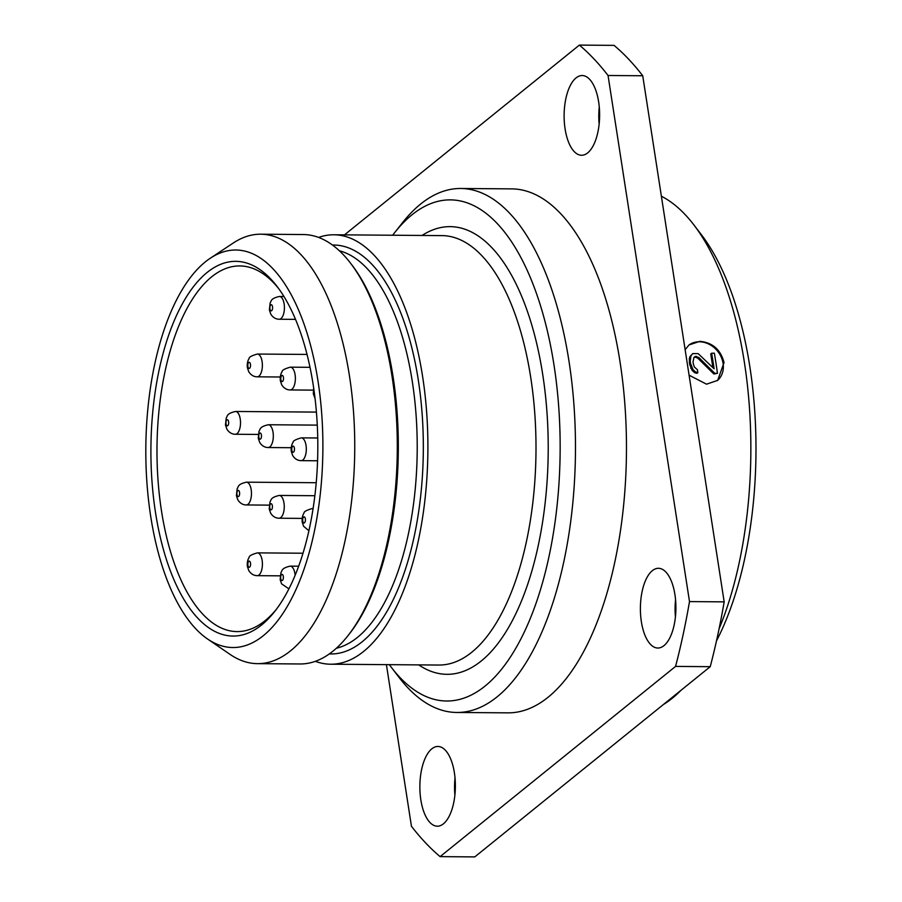 <?xml version="1.0" encoding="UTF-8"?>
<svg xmlns="http://www.w3.org/2000/svg" width="902" height="902" viewBox="0 0 902 902"><rect width="100%" height="100%" fill="white"/><g stroke="black" fill="none" stroke-linecap="round" stroke-linejoin="round"><path stroke-width="1.35" d="M283.454 377.442A3.078 1.364 90.4 0 1 282.608 381.377A3.078 1.364 90.4 0 1 280.872 379.539A3.078 1.364 -89.6 0 1 281.717 375.593A3.078 1.364 -89.6 0 1 283.454 377.442M276.147 609.605A182.824 81.406 90.4 0 1 237.023 631.592A182.824 81.406 90.4 0 1 161.492 510.938A182.824 81.406 90.4 0 1 239.853 265.943A182.824 81.406 90.4 0 1 278.628 288.527M313.219 385.019A187.39 83.435 90.4 0 1 274.591 611.624A187.39 83.435 90.4 0 1 155.494 512.449A187.39 83.435 90.4 0 1 181.697 305.045A187.39 83.435 90.4 0 1 277.106 286.486A187.39 83.435 90.4 0 1 313.219 385.019M207.471 638.943A198.778 88.509 -89.6 0 1 150.702 516.327A198.778 88.509 90.4 0 1 210.425 258.141A198.778 88.509 90.4 0 1 318.023 381.151A198.778 88.509 -89.6 0 1 297.716 585.567A198.778 88.509 -89.6 0 1 207.471 638.943L230.055 654.39A214.721 95.612 -89.6 0 0 257.431 663.646A214.721 95.612 -89.6 0 0 349.457 375.92A214.721 95.612 90.4 0 0 260.757 234.204A214.721 95.612 90.4 0 0 233.235 243.033L210.425 258.141M257.431 663.646L300.016 663.973A214.721 95.612 -89.6 0 0 347.777 635.91A214.721 95.612 -89.6 0 0 397.286 449.997A214.721 95.612 -89.6 0 0 350.664 263.339A214.721 95.612 -89.6 0 0 303.331 234.543L260.757 234.204M350.664 263.339L352.186 265.323A212.444 94.597 90.4 0 1 398.312 450.008A212.444 94.597 90.4 0 1 349.333 633.948L347.777 635.91M315.339 661.324A214.721 95.612 -89.6 0 0 330.617 664.21A214.721 95.612 -89.6 0 0 427.886 450.233A214.721 95.612 -89.6 0 0 333.932 234.779A214.721 95.612 -89.6 0 0 318.609 237.429M392.674 235.23A250.609 111.589 90.4 0 1 394.738 232.547A250.609 111.589 90.4 0 1 554.02 365.186A250.609 111.589 -89.6 0 1 518.977 642.562A250.609 111.589 -89.6 0 1 391.367 667.379L398.977 677.323A261.997 116.662 -89.6 0 0 456.716 712.467A261.997 116.662 -89.6 0 0 569.015 361.386A261.997 116.662 90.4 0 0 460.775 188.484A261.997 116.662 90.4 0 0 402.484 222.726L394.738 232.547M389.348 664.661A250.609 111.589 -89.6 0 0 391.367 667.379M460.775 188.484L511.772 188.879A261.997 116.662 90.4 0 1 620.012 361.781A261.997 116.662 90.4 0 1 507.713 712.851L456.716 712.467M344.496 234.858L579.377 45.1A432.87 192.746 90.4 0 1 608.049 75.497L689.5 601.589A432.87 192.746 90.4 0 1 675.564 666.409L440.108 856.629A432.87 192.746 90.4 0 1 411.436 826.243L386.417 664.639M431.81 748.84A39.868 17.758 90.4 0 1 437.921 746.461A39.868 17.758 90.4 0 1 455.149 779.52A39.868 17.758 90.4 0 1 443.423 823.819A39.868 17.758 90.4 0 1 437.312 826.198A39.868 17.758 90.4 0 1 420.084 793.14A39.868 17.758 90.4 0 1 431.81 748.84M576.062 77.91A39.868 17.758 90.4 0 1 582.173 75.531A39.868 17.758 90.4 0 1 599.402 108.59A39.868 17.758 90.4 0 1 587.664 152.889A39.868 17.758 90.4 0 1 581.553 155.268A39.868 17.758 90.4 0 1 564.336 122.21A39.868 17.758 90.4 0 1 576.062 77.91M652.349 570.673A39.868 17.758 90.4 0 1 658.46 568.294A39.868 17.758 90.4 0 1 675.688 601.352A39.868 17.758 90.4 0 1 663.951 645.652A39.868 17.758 90.4 0 1 657.84 648.031A39.868 17.758 90.4 0 1 640.612 614.972A39.868 17.758 90.4 0 1 652.349 570.673M579.377 45.1L614.048 45.371A432.87 192.746 90.4 0 1 642.731 75.757L608.049 75.497M642.731 75.757L724.171 601.859L689.5 601.589M724.171 601.859A432.87 192.746 90.4 0 1 710.235 666.679L474.79 856.9L440.108 856.629M710.235 666.679L675.564 666.409M454.89 795.023A39.868 17.758 90.4 0 1 455.025 777.907M599.142 124.093A39.868 17.758 90.4 0 1 599.266 106.977M675.418 616.855A39.868 17.758 90.4 0 1 675.553 599.74M663.342 704.563A261.997 116.662 -89.6 0 0 681.044 690.267M719.063 628.886A261.997 116.662 -89.6 0 0 744.443 362.739A261.997 116.662 90.4 0 0 693.942 224.981A261.997 116.662 90.4 0 0 661.38 196.23M685.125 349.66L689.038 344.936L699.907 341.339C712.636 342.602 720.687 349.683 724.035 362.581L717.676 380.373L706.537 384.184L689.083 375.176M717.327 380.655A22.787 19.156 51.1 0 0 721.07 356.752A22.787 19.156 51.1 0 0 699.366 341.779A22.787 19.156 51.1 0 0 688.711 345.207M693.942 224.981L701.542 234.926A250.609 111.589 90.4 0 1 749.844 366.697A250.609 111.589 -89.6 0 1 716.481 640.894M692.747 353.595L690.03 356.527L689.297 358.748L689.613 364.329L692.195 370.474L694.709 372.729L696.964 373.304L697.832 372.605L695.577 372.019L693.097 369.741L690.571 363.551A261.997 116.662 -89.6 0 0 690.222 361.319L690.955 355.783L692.747 353.595L698.171 353.64L714.102 368.783A261.997 116.662 -89.6 0 0 711.633 353.189L714.35 353.212A261.997 116.662 90.4 0 1 717.44 373.315L713.865 373.992L697.889 358.263L695.543 357.124L693.909 357.542M712.873 367.531L710.753 353.9L711.633 353.189M713.865 373.992L714.722 373.293L698.824 357.508L695.386 356.369L693.942 357.463L693.029 361.905A261.997 116.662 90.4 0 1 693.367 364.137L694.326 366.945L697.438 369.775A261.997 116.662 -89.6 0 1 697.832 372.605M697.889 358.263L698.824 357.508M717.44 373.315L714.722 373.293M690.03 356.527L690.955 355.783M689.297 358.748L690.233 357.993M689.263 362.097L690.222 361.319M689.613 364.329L690.571 363.551M690.763 368.242L691.699 367.486M692.195 370.474L693.097 369.741M694.709 372.729L695.577 372.019M694.461 357.124L695.386 356.369M695.543 357.124L696.468 356.38M239.56 492.458A3.078 1.364 -89.6 0 0 237.812 490.609A3.078 1.364 -89.6 0 0 236.967 494.544A3.078 1.364 90.4 0 0 238.714 496.393A3.078 1.364 90.4 0 0 239.56 492.458M272.359 505.729A3.078 1.364 -89.6 0 0 270.611 503.88A3.078 1.364 -89.6 0 0 269.766 507.815A3.078 1.364 90.4 0 0 271.513 509.664A3.078 1.364 90.4 0 0 272.359 505.729M250.508 563.152A3.078 1.364 -89.6 0 0 248.76 561.303A3.078 1.364 -89.6 0 0 247.915 565.25A3.078 1.364 90.4 0 0 249.651 567.099A3.078 1.364 90.4 0 0 250.508 563.152M283.307 576.423A3.078 1.364 -89.6 0 0 281.559 574.585A3.078 1.364 -89.6 0 0 280.714 578.52A3.078 1.364 90.4 0 0 282.45 580.369A3.078 1.364 90.4 0 0 283.307 576.423M261.411 435.023A3.078 1.364 -89.6 0 0 259.675 433.185A3.078 1.364 -89.6 0 0 258.818 437.12A3.078 1.364 90.4 0 0 260.565 438.97A3.078 1.364 90.4 0 0 261.411 435.023M228.612 421.753A3.078 1.364 -89.6 0 0 226.876 419.904A3.078 1.364 -89.6 0 0 226.019 423.85A3.078 1.364 90.4 0 0 227.766 425.688A3.078 1.364 90.4 0 0 228.612 421.753M250.463 364.329A3.078 1.364 -89.6 0 0 248.726 362.48A3.078 1.364 -89.6 0 0 247.881 366.415A3.078 1.364 90.4 0 0 249.617 368.264A3.078 1.364 90.4 0 0 250.463 364.329M272.517 306.748A3.078 1.364 -89.6 0 0 270.769 304.899A3.078 1.364 -89.6 0 0 269.923 308.834A3.078 1.364 90.4 0 0 271.671 310.683A3.078 1.364 90.4 0 0 272.517 306.748M313.975 390.092A3.078 1.364 -89.6 0 0 313.862 392.652A3.078 1.364 90.4 0 0 314.55 394.388M294.402 448.147A3.078 1.364 -89.6 0 0 292.665 446.298A3.078 1.364 -89.6 0 0 291.82 450.233A3.078 1.364 90.4 0 0 293.556 452.082A3.078 1.364 90.4 0 0 294.402 448.147M305.35 518.842A3.078 1.364 -89.6 0 0 303.602 517.004A3.078 1.364 -89.6 0 0 302.756 520.939A3.078 1.364 90.4 0 0 304.504 522.788A3.078 1.364 90.4 0 0 305.35 518.842M290.207 389.946C286.746 389.923 283.927 388.232 281.751 384.883L280.33 380.723C279.992 376.912 280.59 373.879 282.123 371.647C281.954 370.237 284.716 368.738 290.376 367.159A11.388 5.074 -89.6 0 1 295.089 374.68A11.388 5.074 90.4 0 1 290.207 389.946L313.242 390.126M336.356 648.256A199.917 89.016 -89.6 0 0 417.209 450.154A199.917 89.016 -89.6 0 0 339.423 250.812M332.477 245.04A204.472 91.046 90.4 0 1 423.32 450.199A204.472 91.046 90.4 0 1 329.32 653.927M330.617 664.21L438.722 665.045A214.721 95.612 -89.6 0 0 535.991 451.068A214.721 95.612 -89.6 0 0 442.048 235.614L333.932 234.779M422.057 235.456A223.843 99.671 90.4 0 1 548.213 451.158A223.843 99.671 90.4 0 1 418.731 664.898M316.207 482.717L246.483 482.175A11.388 5.074 -89.6 0 1 251.184 489.685A11.388 5.074 90.4 0 1 246.302 504.951L269.168 505.131M314.843 495.717L279.282 495.446A11.388 5.074 -89.6 0 1 283.983 502.966A11.388 5.074 90.4 0 1 279.101 518.222L302.147 518.402M302.971 553.23L257.42 552.87A11.388 5.074 -89.6 0 1 262.132 560.39A11.388 5.074 90.4 0 1 257.25 575.656L280.116 575.837M298.641 566.208L290.218 566.14A11.388 5.074 -89.6 0 1 294.931 573.661A11.388 5.074 90.4 0 1 295.123 575.262M317.278 425.124L268.334 424.741A11.388 5.074 -89.6 0 1 273.035 432.261A11.388 5.074 90.4 0 1 268.153 447.527L291.199 447.708M316.422 412.101L235.535 411.47A11.388 5.074 -89.6 0 1 240.236 418.99A11.388 5.074 90.4 0 1 235.354 434.257L258.22 434.426M307.052 354.43L257.386 354.046A11.388 5.074 -89.6 0 1 262.099 361.567A11.388 5.074 90.4 0 1 257.217 376.822L280.251 377.002M283.95 296.499L279.44 296.465A11.388 5.074 -89.6 0 1 284.141 303.974A11.388 5.074 90.4 0 1 279.259 319.24L295.529 319.364M317.729 437.989L301.324 437.865A11.388 5.074 -89.6 0 1 306.026 445.385A11.388 5.074 90.4 0 1 301.144 460.64L317.549 460.775M313.039 508.705A11.388 5.074 -89.6 0 0 312.272 508.559L313.062 508.57M290.376 367.159L310.017 367.317M246.483 482.175C237.17 484.25 238.568 487.001 237.17 488.704L236.425 495.728L237.846 499.888C240.033 503.248 242.852 504.928 246.302 504.951M279.282 495.446C269.969 497.521 271.367 500.272 269.969 501.974L269.224 509.01L270.645 513.159C272.832 516.519 275.651 518.199 279.101 518.222M257.42 552.87C251.759 554.448 249.008 555.948 249.166 557.368C247.644 559.601 247.035 562.622 247.374 566.433L248.794 570.594C250.97 573.943 253.789 575.634 257.25 575.656M290.218 566.14C280.917 568.226 282.315 570.977 280.917 572.68L280.172 579.704L281.593 583.865L288.899 588.848M268.334 424.741C259.021 426.826 260.43 429.566 259.021 431.269L258.276 438.304L259.708 442.465C261.884 445.813 264.703 447.505 268.153 447.527M235.535 411.47C226.222 413.556 227.631 416.296 226.222 417.998L225.477 425.034L226.909 429.194C229.085 432.543 231.904 434.234 235.354 434.257M257.386 354.046C251.714 355.625 248.963 357.113 249.132 358.534C247.599 360.766 247.001 363.788 247.34 367.599L248.76 371.759C250.936 375.119 253.755 376.799 257.217 376.822M279.44 296.465C270.126 298.539 271.525 301.291 270.126 302.993L269.382 310.017L270.803 314.178C272.99 317.538 275.798 319.218 279.259 319.24M313.67 387.961L313.321 393.836L315.057 398.526M301.324 437.865C295.653 439.443 292.902 440.931 293.071 442.352C291.538 444.585 290.94 447.606 291.267 451.417L292.699 455.578C294.875 458.938 297.694 460.618 301.144 460.64M312.272 508.559C306.601 510.137 303.85 511.637 304.019 513.058C302.486 515.29 301.888 518.312 302.215 522.123L303.636 526.283L308.879 530.759"/></g></svg>
